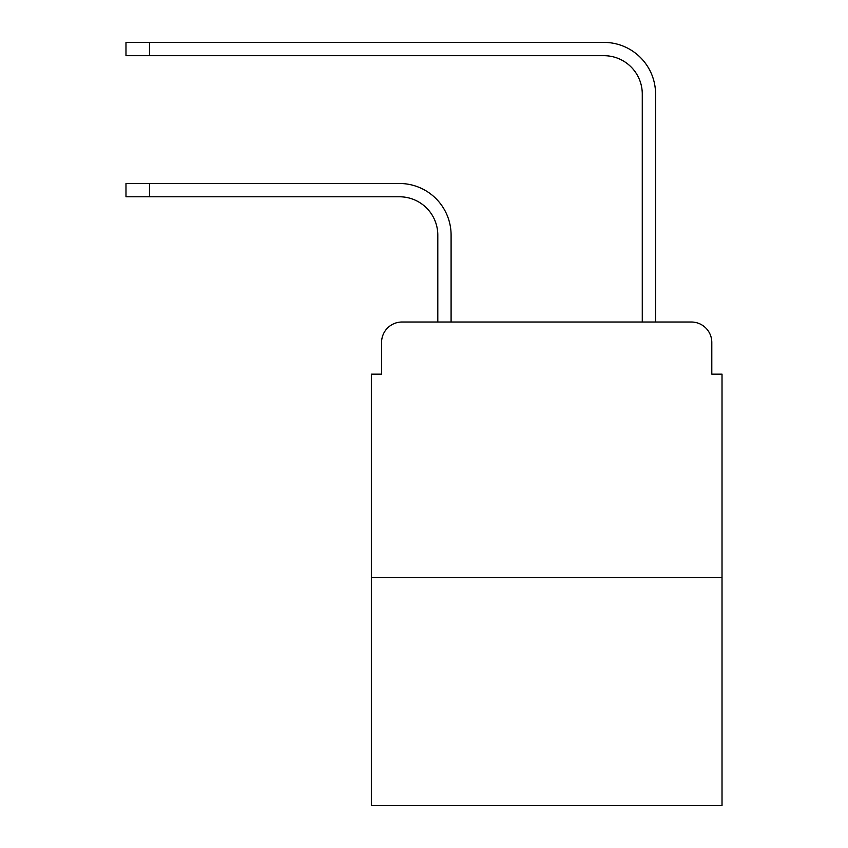 <?xml version="1.0" encoding="UTF-8"?>
<svg xmlns="http://www.w3.org/2000/svg" width="848" height="848" viewBox="0 0 848 848"><rect width="100%" height="100%" fill="white"/><g stroke="black" fill="none" stroke-linecap="round" stroke-linejoin="round"><path stroke-width="1.27" d="M381.568 342.465L381.568 374.159L381.568 342.465A20.447 20.447 0 0 1 402.016 322.017L437.801 322.017L437.801 235.119A38.34 38.34 0 0 0 399.461 196.778A38.34 38.34 0 0 1 437.801 235.119A38.34 38.34 0 0 0 399.461 196.778A38.34 38.34 0 0 1 437.801 235.119A38.34 38.34 0 0 0 399.461 196.778A38.34 38.34 0 0 1 437.801 235.119A38.34 38.34 0 0 0 399.461 196.778A38.34 38.34 0 0 1 437.801 235.119A38.34 38.34 0 0 0 399.461 196.778A38.34 38.34 0 0 1 437.801 235.119A38.34 38.34 0 0 0 399.461 196.778A38.34 38.34 0 0 1 437.801 235.119A38.34 38.34 0 0 0 399.461 196.778A38.34 38.34 0 0 1 437.801 235.119A38.34 38.34 0 0 0 399.461 196.778A38.34 38.34 0 0 1 437.801 235.119A38.34 38.34 0 0 0 399.461 196.778A38.34 38.34 0 0 1 437.801 235.119A38.34 38.34 0 0 0 399.461 196.778A38.34 38.34 0 0 1 437.801 235.119A38.34 38.34 0 0 0 399.461 196.778A38.34 38.34 0 0 1 437.801 235.119A38.34 38.34 0 0 0 399.461 196.778A38.34 38.34 0 0 1 437.801 235.119A38.34 38.34 0 0 0 399.461 196.778A38.34 38.34 0 0 1 437.801 235.119A38.34 38.34 0 0 0 399.461 196.778L125.981 196.778L125.981 183.486L149.492 183.486L149.492 196.778M722.019 577.615L371.35 577.615L371.35 805.6L722.019 805.6L722.019 374.159L711.801 374.159L711.801 342.465A20.447 20.447 0 0 0 691.353 322.017L402.016 322.017M371.35 577.615L371.35 374.159L381.568 374.159M149.492 183.486L399.461 183.486A51.633 51.633 0 0 1 451.094 235.119L451.094 322.017L451.094 235.119L451.094 322.017L451.094 235.119L451.094 322.017L451.094 235.119L451.094 322.017L451.094 235.119L451.094 322.017L451.094 235.119L451.094 322.017L451.094 235.119L451.094 322.017L451.094 235.119L451.094 322.017L451.094 235.119L451.094 322.017L451.094 235.119L451.094 322.017L451.094 235.119L451.094 322.017L451.094 235.119L451.094 322.017L451.094 235.119L451.094 322.017L451.094 235.119L451.094 322.017L642.275 322.017L642.275 94.033A38.34 38.34 0 0 0 603.935 55.692A38.34 38.34 0 0 1 642.275 94.033A38.34 38.34 0 0 0 603.935 55.692A38.34 38.34 0 0 1 642.275 94.033A38.34 38.34 0 0 0 603.935 55.692A38.34 38.34 0 0 1 642.275 94.033A38.34 38.34 0 0 0 603.935 55.692A38.34 38.34 0 0 1 642.275 94.033A38.34 38.34 0 0 0 603.935 55.692A38.34 38.34 0 0 1 642.275 94.033A38.34 38.34 0 0 0 603.935 55.692A38.34 38.34 0 0 1 642.275 94.033A38.34 38.34 0 0 0 603.935 55.692A38.34 38.34 0 0 1 642.275 94.033A38.34 38.34 0 0 0 603.935 55.692A38.34 38.34 0 0 1 642.275 94.033A38.34 38.34 0 0 0 603.935 55.692A38.34 38.34 0 0 1 642.275 94.033A38.34 38.34 0 0 0 603.935 55.692A38.34 38.34 0 0 1 642.275 94.033A38.34 38.34 0 0 0 603.935 55.692A38.34 38.34 0 0 1 642.275 94.033A38.34 38.34 0 0 0 603.935 55.692A38.34 38.34 0 0 1 642.275 94.033A38.34 38.34 0 0 0 603.935 55.692A38.34 38.34 0 0 1 642.275 94.033A38.34 38.34 0 0 0 603.935 55.692L125.981 55.692L125.981 42.4L149.492 42.4L149.492 55.692M149.492 42.4L603.935 42.4A51.633 51.633 0 0 1 655.568 94.033L655.568 322.017L655.568 94.033L655.568 322.017L655.568 94.033L655.568 322.017L655.568 94.033L655.568 322.017L655.568 94.033L655.568 322.017L655.568 94.033L655.568 322.017L655.568 94.033L655.568 322.017L655.568 94.033L655.568 322.017L655.568 94.033L655.568 322.017L655.568 94.033L655.568 322.017L655.568 94.033L655.568 322.017L655.568 94.033L655.568 322.017L655.568 94.033L655.568 322.017L655.568 94.033L655.568 322.017L691.353 322.017M711.801 374.159L711.801 342.465"/></g></svg>
